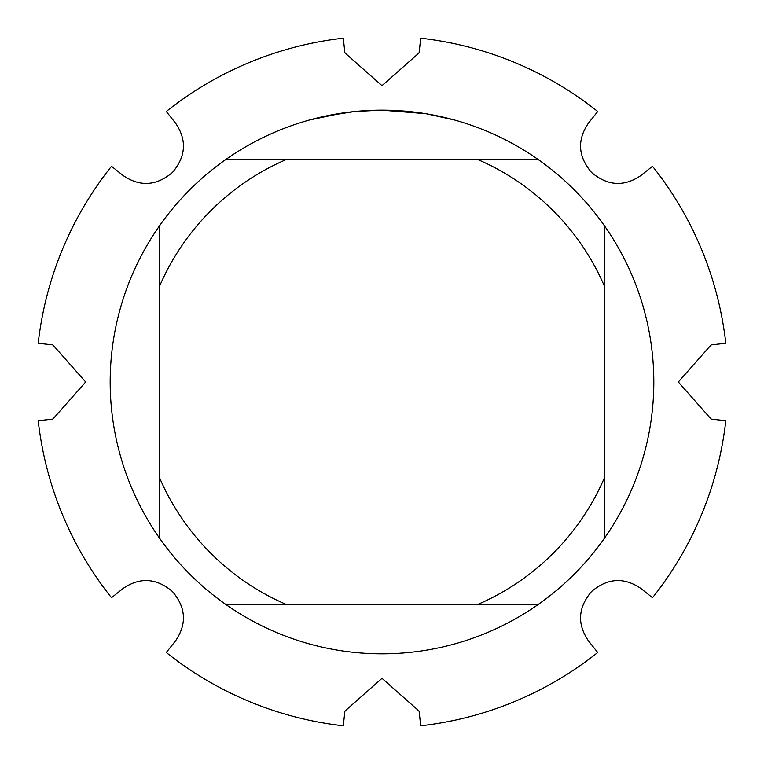 <?xml version="1.0" encoding="UTF-8"?>
<svg xmlns="http://www.w3.org/2000/svg" width="764" height="764" viewBox="0 0 764 764"><rect width="100%" height="100%" fill="white"/><g stroke="black" fill="none" stroke-linecap="round" stroke-linejoin="round"><path stroke-width="1.15" d="M588.49 640.92C576.982 624.054 577.995 607.59 591.537 591.537C607.571 577.995 624.026 576.982 640.92 588.49L652.494 597.715A345.977 345.977 0 0 0 725.8 420.735L711.093 419.073L678.327 382L711.093 344.927L725.8 343.265A345.977 345.977 0 0 0 652.494 166.285L640.92 175.51C624.054 187.018 607.59 186.005 591.537 172.463C577.995 156.429 576.982 139.974 588.49 123.08L597.715 111.506A345.977 345.977 0 0 0 420.735 38.2L419.073 52.907L382 85.673L344.927 52.907L343.265 38.2A345.977 345.977 0 0 0 166.285 111.506L175.51 123.08C187.018 139.946 186.005 156.41 172.463 172.463C156.429 186.005 139.974 187.018 123.08 175.51L111.506 166.285A345.977 345.977 0 0 0 38.2 343.265L52.907 344.927L85.673 382L52.907 419.073L38.2 420.735A345.977 345.977 0 0 0 111.506 597.715L123.08 588.49C139.946 576.982 156.41 577.995 172.463 591.537C186.005 607.571 187.018 624.026 175.51 640.92L166.285 652.494A345.977 345.977 0 0 0 343.265 725.8L344.927 711.093L382 678.327L419.073 711.093L420.735 725.8A345.977 345.977 0 0 0 597.715 652.494L588.49 640.92M386.899 110.207L390.28 110.293M412.102 111.83L413.162 111.955M425.462 113.664L382 110.169A271.841 271.841 0 0 1 538.295 604.41A271.841 271.841 0 0 1 159.59 225.705L159.59 538.295M377.053 110.207L387.978 110.226M392.553 110.369L397.777 110.618M426.618 113.846L454.704 120.063M354.41 111.563L325.722 116.052M364.056 110.751L367.933 110.532M309.305 120.063L342.845 112.996M345.156 112.671L351.43 111.888M358.154 111.21L362.05 110.895M363.043 110.828L364.552 110.723M366.863 110.589L370.979 110.388M538.295 159.59L225.705 159.59A271.841 271.841 0 0 1 382 110.159L355.556 111.448M225.705 604.41L286.166 604.41A242.178 242.178 0 0 1 159.59 477.834M286.166 604.41L538.295 604.41M604.41 538.295L604.41 477.834A242.178 242.178 0 0 1 477.834 604.41M604.41 477.834L604.41 225.705M477.834 159.59A242.178 242.178 0 0 1 604.41 286.166M159.59 286.166A242.178 242.178 0 0 1 286.166 159.59M159.59 225.705A271.841 271.841 0 0 1 225.705 159.59M652.494 166.285A345.977 345.977 0 0 1 725.8 343.265M420.735 38.2A345.977 345.977 0 0 1 597.715 111.506M166.285 111.506A345.977 345.977 0 0 1 343.265 38.2M38.2 343.265A345.977 345.977 0 0 1 111.506 166.285M111.506 597.715A345.977 345.977 0 0 1 38.2 420.735M343.265 725.8A345.977 345.977 0 0 1 166.285 652.494M597.715 652.494A345.977 345.977 0 0 1 420.735 725.8M725.8 420.735A345.977 345.977 0 0 1 652.494 597.715"/></g></svg>
